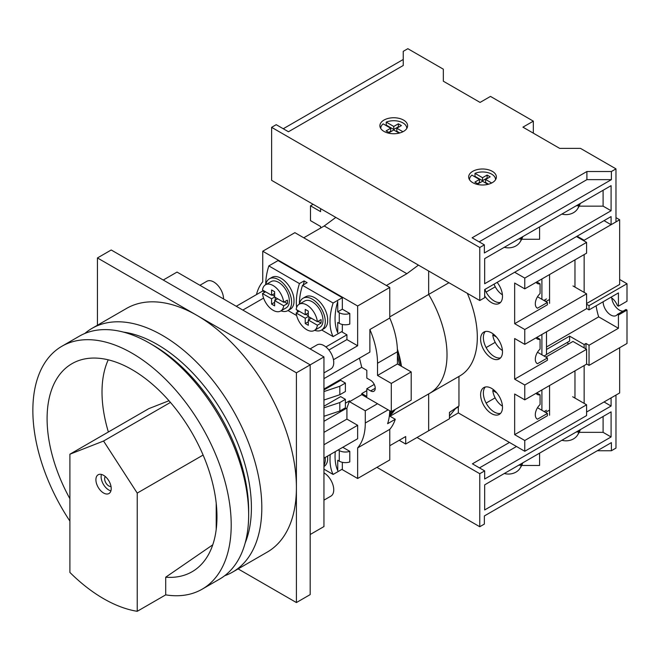 <?xml version="1.0" encoding="UTF-8"?>
<svg xmlns="http://www.w3.org/2000/svg" width="660" height="660" viewBox="0 0 660 660"><rect width="100%" height="100%" fill="white"/><g stroke="black" fill="none" stroke-linecap="round" stroke-linejoin="round"><path stroke-width="0.99" d="M91.987 328.383L126.58 308.41A140.687 81.229 60 0 1 196.919 315.381A140.687 81.229 60 0 1 296.406 487.682A140.687 81.229 60 0 1 267.267 552.09L232.675 572.055A140.687 81.229 -120 0 0 254.24 459.319A140.687 81.229 -120 0 0 162.335 335.346A140.687 81.229 -120 0 0 91.987 328.383A140.687 81.229 -120 0 0 84.793 333.49M224.656 575.735A140.687 81.229 -120 0 0 232.675 572.055M245.149 543.04A133.328 76.981 -120 0 0 157.13 344.363A133.328 76.981 -120 0 0 123.362 332.087M238.128 568.912L296.406 602.555L310.175 594.602L310.175 364.856L111.218 249.991L97.441 257.945L97.441 325.231M296.406 602.555L296.406 372.809L97.441 257.945M296.406 372.809L323.953 356.911L177.029 272.077L163.251 280.03M501.484 290.441L501.344 290.029M502.425 294.838A14.47 8.357 60 0 1 494.043 284.155M541.901 278.965L541.901 299.293M543.898 300.44L546.496 298.939M501.625 401.858L501.344 401.016M496.724 392.849L492.764 390.563L493.746 389.878M502.458 406.189A14.47 8.357 60 0 1 492.764 390.563M541.901 389.953L541.901 410.272M544.203 411.601L546.496 410.272M501.559 346.153L501.344 345.526M496.435 337.012L492.764 334.892L493.63 334.298M502.441 350.518A14.47 8.357 60 0 1 492.764 334.892M541.901 334.455L541.901 354.783M544.046 356.02L546.496 354.601L546.496 331.807M580.297 429.635A25.971 21.211 -0 0 1 577.83 434.618M522.753 462.858A25.971 21.211 -0 0 1 520.286 467.841M376.918 467.354L479.77 526.738L484.358 524.081L484.358 515.955L611.391 442.612L611.391 450.747L615.978 448.09L615.978 395.076L611.086 397.906L611.086 406.032L604.04 401.965M611.391 450.747L597.308 450.747M611.086 436.961L611.086 411.865L484.663 484.853L484.663 509.949L611.086 436.961L603.1 432.349L579.183 432.349M603.1 432.349L603.1 416.476M539.583 453.148L539.583 465.481L521.681 465.481M417.021 437.489L479.77 473.715L484.663 470.893L484.663 479.02L611.086 406.032M479.77 473.715L479.77 526.738M509.462 442.439L472.42 463.823L484.663 470.893M516.499 446.498L479.465 467.882M521.268 463.716L521.268 465.217A12.986 10.601 0 0 1 504.322 473.501M521.268 465.217L518.678 465.217M578.812 430.493L578.812 431.995A12.986 10.601 -0 0 1 561.874 440.278M578.812 431.995L576.221 431.995M406.741 128.221L406.741 128.527A12.986 7.499 0 0 0 406.741 128.221A12.986 7.499 0 0 0 402.938 122.917A12.986 7.499 0 0 0 386.232 122.108L386.232 125.111A12.986 7.499 0 0 0 385.704 125.342M403.549 120.087A13.852 7.994 0 0 0 388.451 118.355A13.852 7.994 0 0 0 379.904 125.746A13.852 7.994 0 0 0 383.963 131.398A13.852 7.994 0 0 0 399.052 133.138A13.852 7.994 0 0 0 407.608 125.746A13.852 7.994 0 0 0 403.549 120.087M495.495 179.8A12.986 7.499 0 0 0 495.511 179.47A12.986 7.499 0 0 0 491.708 174.166A12.986 7.499 0 0 0 475.002 173.357L475.002 176.36A12.986 7.499 0 0 0 474.474 176.591M492.319 171.344A13.852 7.994 0 0 0 477.221 169.603A13.852 7.994 0 0 0 468.674 176.995A13.852 7.994 0 0 0 472.725 182.647A13.852 7.994 0 0 0 487.822 184.387A13.852 7.994 0 0 0 496.378 176.995A13.852 7.994 0 0 0 492.319 171.344M578.812 204.286L578.812 205.78L576.221 205.78M561.874 214.071A12.986 10.601 180 0 0 578.812 205.78M521.268 237.509L521.268 239.011L518.678 239.011M504.322 247.294A12.986 10.601 180 0 0 521.268 239.011M402.922 131.744L396.817 128.221L401.404 125.573L398.343 123.799L393.756 126.456L386.232 122.108M491.683 182.993L485.587 179.47L490.174 176.822L487.113 175.048L482.526 177.705L475.002 173.357M484.358 244.86L472.114 237.79L586.905 171.517L611.391 171.517L611.391 179.644L484.358 252.986L484.358 244.86L479.77 247.508L271.623 127.339L276.21 124.682L288.461 131.752L403.243 65.48L403.243 51.348L407.839 48.691L443.338 69.193L443.338 81.213L480.076 102.415L490.479 96.409L533.338 121.151L522.926 127.157L559.655 148.368L580.47 148.368L615.978 168.869L611.391 171.517M603.1 190.27L603.1 206.143L611.086 210.746L484.663 283.734L484.663 258.646L611.086 185.658L611.086 210.746M579.183 206.143L603.1 206.143M539.583 226.933L539.583 239.275L521.681 239.275M615.978 168.869L615.978 221.884L611.086 224.713L611.086 216.579L484.663 289.567L484.663 297.701L479.77 300.523L479.77 247.508M479.77 300.523L271.623 180.353L271.623 127.339M283.255 128.749L403.243 59.474L403.243 65.48M533.338 133.171L533.338 121.151M604.04 220.646L611.086 224.713M479.152 241.857L586.905 179.644L611.391 179.644M586.905 171.517L586.905 179.644M522.753 236.651A25.971 21.211 -0 0 1 520.286 241.634M580.297 203.428A25.971 21.211 -0 0 1 577.83 208.411M487.93 184.363L482.526 181.236L477.931 183.884L474.87 182.119L479.465 179.47L471.941 175.123A12.986 7.499 0 0 0 469.532 179.47A12.986 7.499 0 0 0 469.549 179.8M399.16 133.106L393.756 129.987L389.161 132.635L386.1 130.87L390.695 128.221L383.171 123.874A12.986 7.499 0 0 0 380.77 128.221A12.986 7.499 0 0 0 380.779 128.551L380.77 128.221M485.587 179.47L485.587 182.474L488.565 184.189M487.113 175.048L487.113 178.06L487.575 178.324M482.526 177.705L482.526 180.708L487.113 178.06M475.002 176.36L482.526 180.708M479.465 179.47L479.465 182.474L477.469 183.62M396.817 128.221L396.817 131.225L399.795 132.94M398.343 123.799L398.343 126.802L398.805 127.075M393.756 126.456L393.756 129.459L398.343 126.802M386.232 125.111L393.756 129.459M390.695 128.221L390.695 131.225L388.707 132.371M323.953 466.513A18.398 10.626 -120 0 0 327.657 459.764L327.657 456.357A18.398 10.626 -120 0 0 327.624 456.052M323.953 465.382A18.398 10.626 -120 0 0 325.174 457.462M314.638 330.297A18.398 10.626 -120 0 0 321.478 330.099L323.928 328.68A18.398 10.626 -120 0 0 327.657 321.915L327.657 318.508A18.398 10.626 -120 0 0 314.729 297.726A18.398 10.626 -120 0 0 305.53 296.818L303.08 298.229A18.398 10.626 -120 0 0 299.483 304.054M321.478 330.099A18.398 10.626 -120 0 0 324.299 315.356A18.398 10.626 -120 0 0 312.279 299.145A18.398 10.626 -120 0 0 303.08 298.229M305.242 314.696L305.242 309.391L308.302 311.157L308.302 316.462L305.242 318.227L296.167 312.988A15.147 8.745 -120 0 0 306.768 329.719A15.147 8.745 -120 0 0 314.35 330.462L319.852 327.286A15.147 8.745 -120 0 0 322.179 315.142A15.147 8.745 -120 0 0 312.279 301.793A15.147 8.745 -120 0 0 304.705 301.042L299.195 304.227A15.147 8.745 -120 0 0 296.167 309.457L305.242 314.696L308.302 312.931M308.302 316.462L317.377 321.7A15.147 8.745 -120 0 0 306.768 304.978A15.147 8.745 -120 0 0 299.195 304.227M317.377 321.7L321.049 319.58A15.147 8.745 -120 0 1 321.049 323.111L317.377 325.231L308.302 319.993L308.302 325.298L305.242 323.532L308.302 321.766M314.35 330.462A15.147 8.745 -120 0 0 317.377 325.231M280.97 310.86A18.398 10.626 -120 0 0 287.81 310.654L290.26 309.243A18.398 10.626 -120 0 0 293.98 302.478L293.98 299.071A18.398 10.626 -120 0 0 281.061 278.289A18.398 10.626 -120 0 0 271.862 277.382L269.412 278.792A18.398 10.626 -120 0 0 265.815 284.617M287.81 310.654A18.398 10.626 -120 0 0 290.631 295.911A18.398 10.626 -120 0 0 278.611 279.7A18.398 10.626 -120 0 0 269.412 278.792M271.573 295.251L271.573 289.954L274.634 291.72L274.634 297.025L271.573 298.79L262.498 293.551A15.147 8.745 -120 0 0 273.1 310.274A15.147 8.745 -120 0 0 280.673 311.025L286.184 307.849A15.147 8.745 -120 0 0 288.511 295.705A15.147 8.745 -120 0 0 278.611 282.356A15.147 8.745 -120 0 0 271.037 281.605L265.526 284.782A15.147 8.745 -120 0 0 262.498 290.012L271.573 295.251L274.634 293.486M274.634 297.025L283.701 302.263A15.147 8.745 -120 0 0 273.1 285.533A15.147 8.745 -120 0 0 265.526 284.782M283.701 302.263L287.38 300.143A15.147 8.745 -120 0 1 287.38 303.674L283.701 305.795L274.634 300.556L274.634 305.861L271.573 304.087L274.634 302.321M280.673 311.025A15.147 8.745 -120 0 0 283.701 305.795M305.242 318.227L305.242 323.532M305.852 314.341L308.302 315.752M296.167 312.988L299.227 311.223M271.573 298.79L271.573 304.087M272.184 294.904L274.634 296.315M262.498 293.551L265.559 291.786M335.296 451.621A50.259 29.015 -60 0 0 337.738 470.63L337.738 460.284L339.273 461.167L339.273 450.565L338.2 449.947M304.07 280.912L299.442 283.577L268.834 265.906L278.05 260.584L342.334 297.701L333.11 303.022L302.503 285.343L307.131 282.678L304.07 280.912L304.07 282.051A50.259 29.015 -60 0 0 303.286 284.897M337.738 332.78L337.738 322.443L339.273 323.326L339.273 312.716L337.738 311.834L337.738 301.496A50.259 29.015 -60 0 0 337.738 332.78M236.255 306.273L262.746 290.986L264.841 292.198M341.566 331.716L346.921 334.81L346.921 339.578L357.637 345.766L357.637 306.001L262.746 251.221L262.746 281.803A64.936 37.488 -120 0 0 256.468 294.608M333.11 303.022A50.259 29.015 120 0 0 333.11 336.6L342.334 331.279L342.334 324.464M337.738 311.834L342.334 309.185L342.334 297.701M342.334 309.185L349.792 313.492L349.792 324.093A8.654 4.999 180 0 1 339.273 323.326M349.792 313.492A8.654 4.999 180 0 1 339.273 312.716M341.872 469.384L357.637 478.492L357.637 447.909A64.936 37.488 -120 0 0 365.285 423.019L365.285 410.8L377.528 403.73L391.306 411.683L391.306 383.411L377.528 375.457L377.528 363.239A64.936 37.488 -120 0 0 369.88 329.522L369.88 352.126L323.953 378.642M345.394 403.202L349.528 400.818L349.528 401.701L365.285 410.8M349.528 400.818L346.921 408.045L346.921 419.108L357.637 425.296L357.637 438.727L323.953 458.172M330.248 454.542A50.259 29.015 120 0 0 333.11 474.441L342.334 469.12L342.334 462.313M342.787 447.298L349.792 451.341L349.792 461.942A8.654 4.999 180 0 1 339.273 461.167M349.792 451.341A8.654 4.999 180 0 1 339.273 450.565M323.953 389.953L340.651 380.317L345.394 383.056L345.394 391.52L339.834 394.729L339.834 386.265L323.953 391.561M345.394 383.056L339.834 386.265M339.834 394.729L323.953 400.026M391.306 411.683L411.205 400.199L411.205 371.926L397.427 363.974L397.427 351.755A64.936 37.488 -120 0 0 389.771 318.029L389.771 287.447L294.888 232.666L262.746 251.221M389.35 415.858L395.274 419.273L387.618 423.695A64.936 37.488 -120 0 0 389.746 410.784M357.637 478.492L389.771 459.929L389.771 429.346A64.936 37.488 -120 0 0 395.274 419.273M359.452 358.149L361.771 367.414L366.82 370.334L366.82 378.106L370.648 380.317A6.493 3.745 60 0 1 374.888 386.042A6.493 3.745 60 0 1 373.89 391.24A6.493 3.745 60 0 1 370.648 390.918L366.82 388.715L366.82 396.487L361.771 393.575L361.771 394.63L377.528 403.73M391.306 383.411L411.205 371.926M377.528 375.457L397.427 363.974M369.88 329.522L389.771 318.029M357.637 306.001L389.771 287.447M357.637 447.909L389.771 429.346M333.465 359.716L357.637 345.766M242.839 310.076L263.587 298.097M325.9 346.945L346.921 334.81M323.953 444.741L357.637 425.296M323.953 432.366L346.921 419.108M323.953 421.303L346.921 408.045M323.953 406.23L340.651 396.594L345.394 399.333L339.834 402.542L323.953 407.839M361.771 393.575L366.82 390.654M323.953 389.07L361.771 367.24M361.771 394.63L349.528 401.701M328.894 349.99L346.921 339.578M366.82 388.715L374.253 384.417M339.834 402.542L339.834 411.007L345.394 407.798L345.394 399.333M339.834 411.007L323.953 416.303M333.11 474.441L323.953 469.153M268.834 265.906A50.259 29.015 120 0 0 265.724 284.666M333.11 336.6L321.667 329.992M296.645 315.546L287.999 310.546M299.442 283.577A50.259 29.015 120 0 0 296.653 307.445M297.049 309.969A50.259 29.015 120 0 0 297.569 312.18M302.503 285.343A50.259 29.015 120 0 0 299.392 304.111M308.913 319.646L308.913 316.816M317.988 321.346L321.049 323.111M311.363 318.227L308.302 319.993M284.32 301.909L287.38 303.674M277.695 298.79L274.634 300.556M275.245 300.201L275.245 297.371M491.552 413.63A15.477 8.935 60 0 1 481.445 399.993A15.477 8.935 60 0 1 483.813 387.593A15.477 8.935 60 0 1 491.552 388.361A15.477 8.935 60 0 1 501.666 401.998A15.477 8.935 60 0 1 499.29 414.397A15.477 8.935 60 0 1 491.552 413.63M500.544 413.391A15.477 8.935 60 0 1 494.307 412.038A15.477 8.935 60 0 1 484.613 399.663A15.477 8.935 60 0 1 485.314 387.007M491.552 358.141A15.477 8.935 60 0 1 481.445 344.503A15.477 8.935 60 0 1 483.813 332.104A15.477 8.935 60 0 1 491.552 332.871A15.477 8.935 60 0 1 501.666 346.508A15.477 8.935 60 0 1 499.29 358.908A15.477 8.935 60 0 1 491.552 358.141M500.544 357.893A15.477 8.935 60 0 1 494.307 356.548A15.477 8.935 60 0 1 484.613 344.173A15.477 8.935 60 0 1 485.314 331.518M497.137 282.364A15.477 8.935 60 0 1 499.29 303.41A15.477 8.935 60 0 1 491.552 302.651A15.477 8.935 60 0 1 484.663 295.853M500.544 302.404A15.477 8.935 60 0 1 494.307 301.059A15.477 8.935 60 0 1 484.894 289.435M545.886 357.076L572.971 341.443L586.591 349.305L586.591 364.147L524.766 399.844L514.66 394.012L514.66 434.659L547.412 415.75L547.412 413.457L537.504 407.731M572.971 285.945L586.591 293.807L586.591 308.657L524.766 344.355L514.66 338.522L514.66 379.17L547.412 360.261L547.412 357.959L537.504 352.242M576.493 236.552L586.591 242.385L586.591 253.168L524.766 288.865L514.66 283.033L514.66 323.68L547.412 304.772L547.412 302.47L537.504 296.744M547.412 413.457L537.463 419.199A9.52 5.494 -60 0 1 537.281 419.1A9.52 5.494 -60 0 1 540.07 404.555L540.07 394.779A9.52 5.494 -60 0 1 537.281 394.449A9.52 5.494 -60 0 1 536.101 393.302M547.412 357.959L537.463 363.709A9.52 5.494 -60 0 1 537.281 363.611A9.52 5.494 -60 0 1 540.07 349.066L540.07 339.289A9.52 5.494 -60 0 1 537.281 338.959A9.52 5.494 -60 0 1 536.101 337.804M547.412 302.47L537.463 308.212A9.52 5.494 -60 0 1 537.281 308.113A9.52 5.494 -60 0 1 540.07 293.576L540.07 283.8A9.52 5.494 -60 0 1 537.281 283.47A9.52 5.494 -60 0 1 536.101 282.315M572.665 396.751L586.591 404.794L586.591 415.577L524.766 451.275L458.337 412.921L449.46 418.052M586.591 242.385L524.766 278.083L514.66 272.25M568.846 343.827L566.849 342.672M313.096 204.303L310.497 205.804L320.595 211.637L320.595 208.626M320.595 228.071L320.595 226.479L310.497 220.646L310.497 205.804M524.766 288.865L524.766 278.083M586.591 293.807L524.766 329.513L524.766 344.355M586.591 349.305L524.766 385.003L524.766 399.844M586.591 404.794L524.766 440.492L524.766 451.275M457.908 406.667L458.337 406.915L455.515 408.548L449.46 416.08M458.337 412.921L458.337 406.915M514.66 434.659L524.766 440.492M514.66 379.17L524.766 385.003M514.66 323.68L524.766 329.513M549.557 410.099L545.581 412.393M549.557 299.467L545.886 301.587M486.123 292.083L495.272 286.803M486.123 347.581L495.198 342.334M486.123 403.07L495.124 397.873M540.07 394.779L536.803 392.898M540.07 339.289L536.803 337.4M540.07 283.8L536.803 281.911M397.427 355.525A82.681 47.734 60 0 1 399.498 365.17M391.165 411.609A82.681 47.734 60 0 1 389.606 413.308M390.629 411.296A81.815 47.239 60 0 1 389.672 412.302M389.507 415.948A84.414 48.733 -120 0 0 395.183 409.447M401.486 366.316A84.414 48.733 -120 0 0 397.37 349.074M397.427 351.021A83.548 48.238 60 0 1 400.859 365.953M393.508 410.413A83.548 48.238 60 0 1 389.466 414.843M399.209 440.286L405.694 444.031L428.654 430.774L428.654 393.938L428.654 430.774L449.46 418.753L449.46 412.393L458.956 405.958L458.956 376.439M405.694 444.031L405.694 436.54L389.771 445.731M428.654 393.913A84.414 48.733 -120 0 0 429.536 393.426A84.414 48.733 -120 0 0 428.654 294.442L428.654 271.012L428.654 294.442L389.771 316.882M418.448 265.122L406.873 273.694L386.405 285.508M303.765 237.79L324.225 225.976L335.808 217.412M406.873 273.694L324.225 225.976M223.55 298.939A13.852 7.994 -120 0 0 213.757 281.977A13.852 7.994 -120 0 0 206.827 281.292L199.906 285.293M323.953 372.9L330.875 368.907A13.852 7.994 -120 0 0 333.003 357.802A13.852 7.994 -120 0 0 323.953 345.601A13.852 7.994 -120 0 0 317.023 344.908L310.101 348.909M323.953 500.148L330.875 496.147A13.852 7.994 -120 0 0 333.003 485.05A13.852 7.994 -120 0 0 323.953 472.84M310.175 534.517L323.953 526.564L323.953 356.911M110.913 490.867A10.824 6.245 60 0 1 108.768 489.984A10.824 6.245 60 0 1 101.417 474.433M103.562 492.987A10.824 6.245 60 0 1 96.492 483.45A10.824 6.245 60 0 1 98.15 474.779A10.824 6.245 60 0 1 103.562 475.315A10.824 6.245 60 0 1 110.632 484.853A10.824 6.245 60 0 1 108.974 493.523A10.824 6.245 60 0 1 103.562 492.987M111.012 486.445A5.841 3.374 60 0 1 108.768 485.917A5.841 3.374 60 0 1 105.138 481.33A5.841 3.374 60 0 1 105.303 476.545M137.231 611.308L137.231 493.094L103.562 441.029L69.894 454.212L69.894 572.426A140.258 80.974 -120 0 0 103.562 598.669A140.258 80.974 -120 0 0 137.231 611.308L165.701 594.866A140.258 80.974 -120 0 0 202.158 589.182L219.607 579.109A140.258 80.974 -120 0 0 248.655 514.899L248.655 510.659A135.061 77.979 -120 0 0 153.153 345.246L149.474 343.126A140.258 80.974 -120 0 0 149.474 343.126A140.258 80.974 -120 0 0 79.349 336.179L61.9 346.252A140.258 80.974 -120 0 0 69.894 521.095M248.655 514.899A140.258 80.974 -120 0 0 149.482 343.126L153.153 345.246M202.158 589.182A140.258 80.974 -120 0 0 223.657 476.792A140.258 80.974 -120 0 0 132.033 353.199A140.258 80.974 -120 0 0 61.9 346.252M168.985 400.736L148.863 408.614L69.894 454.212M216.208 529.452L216.208 503.176M108.232 359.824A113.875 65.744 -120 0 0 108.38 431.986M165.701 594.866L165.701 577.203A120.128 69.358 -120 0 0 195.69 569.398A120.128 69.358 -120 0 0 192.093 433.034A120.128 69.358 -120 0 0 75.801 361.738A120.128 69.358 -120 0 0 69.894 498.712M165.701 577.203L212.759 544.83M137.231 493.094L203.115 455.053M103.562 441.029L170.445 402.41M623.172 311.099A10.824 6.245 60 0 1 619.344 310.068A10.824 6.245 60 0 1 611.762 297.982M618.428 315.018L618.428 328.276L589.042 345.238L589.042 365.384L627 343.472L627 310.068L618.428 315.018L617.405 314.424A10.824 6.245 60 0 1 616.184 315.554A10.824 6.245 60 0 1 610.78 315.018A10.824 6.245 60 0 1 603.124 301.76M610.78 297.346L610.78 297.346A10.824 6.245 60 0 1 617.405 305.588L618.428 306.182L627 301.232L627 283.734L589.042 305.654L589.042 309.895L618.428 292.924L618.428 306.182M577.104 236.197L584.149 240.265L584.149 240.974M584.149 254.578L584.149 292.397M574.967 287.092L574.967 259.883M584.149 240.265L619.658 219.763L619.658 284.443L586.591 303.534M586.591 308.476L589.042 309.895M586.591 304.235L589.042 305.654M589.042 345.238L585.981 343.472L584.149 344.528L584.149 347.886M584.149 365.566L584.149 403.384M584.149 344.528L569.605 336.138L546.496 349.478M546.496 354.428L569.605 341.088L569.605 336.138M574.967 398.079L574.967 370.862M619.658 347.713L619.658 392.956L586.591 412.038M619.658 219.763L615.978 217.643M585.981 343.472L585.981 348.95M589.042 365.384L586.591 363.974M619.658 279.493L627 283.734M627 310.068L625.977 309.482L617.405 314.424M549.557 385.531L549.557 415.222M549.557 274.552L549.557 303.352M546.191 301.414L544.203 300.259M618.428 328.276L598.669 316.866A54.112 31.243 60 0 1 596.12 305.811M546.496 346.987L598.669 316.866M390.01 416.237L459.838 375.928A84.414 48.733 -120 0 0 467.329 293.345M448.94 282.727L428.654 294.442A84.414 48.733 -120 0 1 429.536 393.426M377.528 363.239L397.427 351.755M365.285 423.019L388.113 409.843M370.648 390.918L375.235 388.27"/></g></svg>
